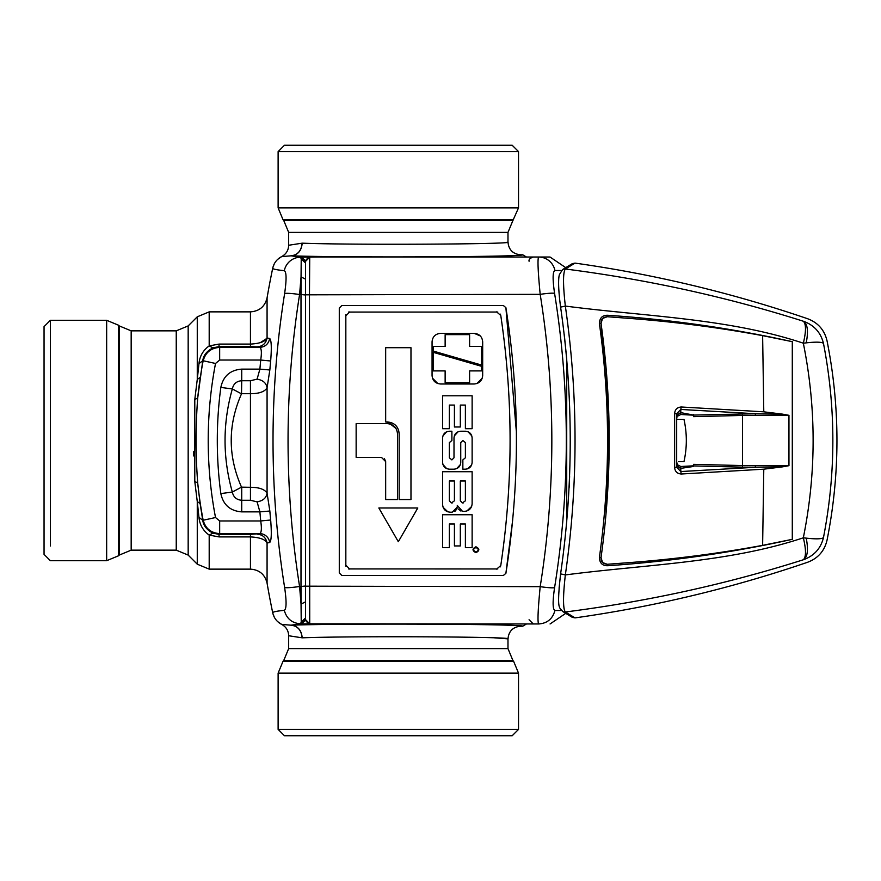 <?xml version="1.0" encoding="UTF-8"?>
<svg xmlns="http://www.w3.org/2000/svg" width="881" height="881" viewBox="0 0 881 881"><rect width="100%" height="100%" fill="white"/><g stroke="black" fill="none" stroke-linecap="round" stroke-linejoin="round"><path stroke-width="1.32" d="M305.542 440.5L305.542 570.238M529.074 261.25C528.622 259.532 530.032 258.133 533.291 257.032L398.322 256.966C464.761 256.999 524.371 255.953 522.741 254.796L526.475 257.032L522.741 254.796L520.638 254.796C512.951 254.047 508.733 249.83 507.985 242.143L505.077 242.627M518.524 729.402L512.202 735.734L284.453 735.734L278.121 729.402L518.524 729.402L518.524 673.128L278.121 673.128L283.065 661.202L513.579 661.202L512.918 660.541L283.726 660.541L288.671 648.603L288.671 635.741L302.205 637.833C349.173 635.917 513.909 636.732 507.985 638.857L507.985 638.857C508.733 631.17 512.951 626.953 520.638 626.204L520.638 626.204C512.951 626.964 508.733 631.181 507.985 638.857L494.56 637.844M302.557 637.822L302.205 637.833C301.511 630.201 297.811 625.984 291.115 625.18C343.502 623.263 527.256 624.078 520.638 626.204L522.741 626.204L526.475 623.968L522.741 626.204C524.371 625.047 464.761 624.001 398.322 624.034L318.195 623.968M241.515 487.149C227.794 456.05 227.794 424.95 241.515 393.851L232.331 388.95C222.618 423.32 222.618 457.68 232.331 492.05L241.515 487.149L250.446 487.292C259.245 487.325 264.785 489.307 267.075 493.228L269.839 511.024L259.895 511.872A841.575 841.575 0 0 0 260.721 520.957C261.833 528.523 261.503 532.741 259.719 533.611L219.666 533.611L219.666 520.957L215.526 517.532L202.762 520.341L198.963 517.312L197.267 501.564L200.119 503.58L202.762 520.341C203.445 525.649 206.826 529.91 212.905 533.137L209.193 535.108C203.093 530.725 199.679 524.79 198.963 517.312M232.331 492.05C233.421 497.126 236.549 499.868 241.724 500.265L241.724 511.872C230.205 510.98 223.245 504.879 220.834 493.591L232.331 492.05M220.834 387.409L232.331 388.95C233.421 383.874 236.549 381.132 241.724 380.735L241.724 369.128C230.205 370.02 223.245 376.121 220.834 387.409A400.337 400.337 0 0 0 220.834 493.591M241.515 393.851L241.724 380.735L250.446 380.735L257.098 379.138C262.956 380.151 266.282 383.026 267.075 387.772C264.785 391.693 259.245 393.675 250.446 393.708L241.724 393.708M219.666 520.957L260.721 520.957L270.654 520.01C271.755 533.468 271.425 540.956 269.674 542.509A10.12 10.021 79.5 0 0 259.719 533.611L250.446 534.371L219.039 534.371L219.666 533.611C210.878 532.994 205.361 528.435 203.104 519.922A422.076 422.076 0 0 1 197.696 482.931C195.56 454.64 195.56 426.36 197.696 398.069L202.762 360.659L198.963 363.688C199.679 356.21 203.093 350.275 209.193 345.892L212.905 347.863C206.826 351.09 203.445 355.351 202.762 360.659L215.526 363.468A409.434 409.434 0 0 0 215.526 517.532M200.119 503.58L197.696 482.931L194.789 481.522L194.789 399.478L197.696 398.069A422.076 422.076 0 0 1 203.104 361.078C205.361 352.565 210.878 348.006 219.666 347.389L219.666 360.043L215.526 363.468M251.36 344.086L219.039 344.097L219.039 346.629L212.905 347.863M219.039 344.097L209.193 345.892L209.193 311.863L250.446 311.863L250.446 344.097C259.873 343.568 265.423 341.52 267.075 337.963L267.075 297.844C264.928 306.544 259.388 311.213 250.446 311.863M526.475 257.032L522.741 254.796L520.638 254.796C512.951 254.036 508.733 249.819 507.985 242.143C513.92 244.268 349.173 245.083 302.205 243.167L288.671 245.259L288.671 232.397L283.726 220.459L512.918 220.459L518.524 207.872L518.524 151.598L278.121 151.598L278.121 207.872L518.524 207.872M520.638 254.796C527.256 256.922 343.502 257.737 291.115 255.82C297.811 255.016 301.511 250.799 302.205 243.167L288.671 245.259C288.472 250.347 286.138 254.124 281.678 256.58C276.92 259.091 273.925 262.967 272.714 268.22A843.513 843.513 0 0 0 267.075 297.844M305.542 261.844L301.291 257.395L300.994 294.518A1254.081 21.882 180 0 1 299.584 294.507L301.049 276.909L305.542 279.156M301.291 257.395L305.63 260.501M301.049 276.909L301.225 258.992L305.542 263.034M305.542 619.156L301.291 623.605L300.994 586.482L299.584 586.493C291.908 538.247 288.065 489.583 288.054 440.5C288.065 391.417 291.908 342.753 299.584 294.507C291.743 293.384 286.754 293.054 284.629 293.516A786.281 658.57 90 0 0 273.022 440.5A786.281 658.57 90 0 0 284.629 587.484A16.871 1.718 -9.1 0 0 299.584 586.493L301.049 604.091L305.542 601.844M301.049 604.091L301.225 622.008L305.542 617.966M301.291 623.605L305.63 620.499M250.446 534.371L250.446 536.903L219.039 536.903L219.039 534.371L212.905 533.137M200.119 377.42L197.267 379.436L198.963 363.688M257.098 534.139C262.626 534.602 265.952 537.564 267.075 543.037C265.423 539.48 259.873 537.432 250.446 536.903L250.446 569.137C259.388 569.787 264.928 574.456 267.075 583.156L267.075 543.037A836.939 21.904 180 0 1 269.674 542.509L267.075 543.037M241.724 487.292L241.724 500.265L250.446 500.265L257.098 501.862L259.895 511.872L241.724 511.872M257.098 501.862C262.956 500.849 266.282 497.974 267.075 493.228L267.075 387.772L269.839 369.976L259.895 369.128L257.098 379.138M250.446 344.097L250.446 346.629L219.039 346.629L219.666 347.389L259.719 347.389C261.503 348.259 261.833 352.477 260.721 360.043A841.575 841.575 0 0 0 259.895 369.128L241.724 369.128M269.674 338.491C268.551 343.964 265.236 346.938 259.719 347.389L257.098 346.861C262.626 346.398 265.952 343.436 267.075 337.963A836.939 21.904 180 0 0 269.674 338.491C271.425 340.044 271.755 347.532 270.654 360.99L260.721 360.043L219.666 360.043M291.115 255.82L281.678 256.58C276.92 259.091 273.925 262.967 272.714 268.22L272.857 267.593L272.714 268.22A825.739 14.415 180 0 0 284.299 270.676A16.871 16.629 -84.1 0 1 300.575 257.208L291.115 255.82M301.225 258.992L300.575 257.208L318.195 256.966L550.063 257.032L565.734 267.648L572.254 263.683L562.585 269.564A4.218 4.163 58.7 0 1 565.338 269.002C647.414 279.497 726.748 296.908 803.34 321.235L803.791 321.378C808.945 317.876 808.945 317.876 803.791 321.378C807.624 324.285 808.428 331.443 806.225 342.863L803.34 343.194C806.192 331.311 806.192 323.999 803.34 321.235M301.225 622.008L300.575 623.792C292.04 623.186 286.611 618.693 284.299 610.324A825.739 14.415 180 0 0 272.714 612.78C273.925 618.033 276.92 621.909 281.678 624.42C276.92 621.909 273.925 618.033 272.714 612.78L272.857 613.407L272.714 612.78A843.513 843.513 0 0 1 267.075 583.156M302.095 637.844C301.401 630.223 297.712 626.006 291.038 625.191L300.575 623.792A1212.278 21.155 180 0 1 301.577 623.792L318.195 624.034M291.038 625.191L281.678 624.42C286.138 626.876 288.472 630.653 288.671 635.741C288.472 630.653 286.138 626.876 281.678 624.42L277.603 621.568M219.039 536.903L209.193 535.108L209.193 569.137L250.446 569.137M194.789 399.478L197.267 379.436L197.267 316.808L209.193 311.863M194.789 481.522L197.267 501.564L197.267 564.192L209.193 569.137M266.866 338.392L260.336 342.654M284.629 293.516C286.644 279.563 286.534 271.943 284.299 270.676M284.629 587.484C286.644 601.437 286.534 609.057 284.299 610.324M270.654 520.01A831.598 831.598 0 0 1 269.839 511.024L270.852 522.29M193.71 451.513L193.721 455.962M50.371 320.299L106.656 320.299L106.656 560.701L50.371 560.701L44.05 554.369L44.05 326.631L50.371 320.299L50.371 545.989M518.524 151.598L512.202 145.266L284.453 145.266L278.121 151.598M310.288 623.968C309.385 625.279 307.799 623.836 305.542 619.629L305.542 294.827L540.185 294.342A16.871 1.641 -9.1 0 1 554.578 293.351C552.53 279.222 552.64 271.612 554.931 270.511A16.871 16.629 -90 0 0 538.643 257.032C537.443 258.838 537.961 271.271 540.185 294.342A788.099 671.553 90 0 1 540.185 586.658C537.961 609.729 537.443 622.162 538.643 623.968L309.727 623.836L309.462 294.342L309.727 257.164L310.288 257.032C309.385 255.721 307.799 257.164 305.542 261.371L309.727 257.164M305.542 619.629L309.727 623.836M305.542 294.827L305.542 261.371M516.365 431.657L505.892 307.667L503.392 305.542L505.892 307.667C519.911 396.219 519.911 484.77 505.892 573.333L512.621 520.473M341.806 575.458L339.284 572.936L341.806 575.458L503.392 575.458L341.806 575.458M503.392 305.542L341.806 305.542L339.284 308.064L339.284 572.936M503.392 575.458L505.892 573.333L503.392 575.458M500.342 566.857L500.771 565.547C513.194 482.182 513.194 398.818 500.771 315.453L500.342 314.143M348.513 568.928L497.787 568.961M345.837 566.274L345.837 314.726M497.787 312.039L348.513 312.072M678.524 461.589L683.986 461.589C687.103 447.526 687.103 433.474 683.986 419.411L676.685 419.411L676.685 413.685L680.804 409.445L680.804 412.638L680.804 409.445L755.391 413.729L782.427 414.125L788.958 415.314L788.958 465.686L755.292 465.675L755.391 467.271L782.427 466.875L788.958 465.686M341.806 305.542L339.284 308.064M305.542 586.173L540.185 586.658A16.871 1.641 9.1 0 0 554.578 587.649C552.53 601.778 552.64 609.399 554.931 610.489C552.64 618.88 547.211 623.374 538.643 623.968C547.211 623.374 552.64 618.88 554.931 610.489L561.428 610.489M559.083 588.266L560.602 573.872C556.385 611.81 559.71 606.756 562.585 611.436L572.254 617.317L565.734 613.352L550.063 623.968M560.657 306.874L560.371 304.826M564.292 334.813L566.725 358.875L566.725 522.125M569.104 487.931L569.622 476.445L569.104 487.931M462.855 459.904L462.855 469.177L465.388 469.177C469.485 468.78 471.731 466.534 472.128 462.426L472.128 437.967C471.731 433.87 469.485 431.624 465.388 431.216L460.741 431.216C456.644 431.624 454.398 433.87 454.001 437.967L454.001 457.79L451.887 459.904L449.354 457.79L449.354 442.603L451.887 440.5L451.887 431.216L449.354 431.216C445.257 431.624 443.011 433.87 442.603 437.967L442.603 462.426C443.011 466.534 445.257 468.78 449.354 469.177L454.001 469.177C458.098 468.78 460.345 466.534 460.741 462.426L460.741 442.603L462.855 440.5L465.388 442.603L465.388 457.79L462.855 459.904M471.566 465.124L467.47 468.846M471.798 435.886L468.075 431.778M454.332 435.886L458.054 431.778M442.945 435.886L446.667 431.778M442.945 464.518L446.667 468.615M460.411 464.518L456.688 468.615M378.841 507.985L417.803 507.985L398.322 541.716L378.841 507.985L417.803 507.985M356.144 423.629L387.354 423.629C393.51 424.235 396.879 427.604 397.485 433.749L397.485 499.549L385.669 499.549L385.669 461.589L381.451 457.371L356.144 457.371L356.144 423.629M384.402 458.572L385.669 461.589M390.492 424.124L395.998 428.485M475.927 552.684C472.117 550.724 472.117 548.753 475.927 546.782C479.738 548.742 479.738 550.713 475.927 552.684M474.617 551.66L475.927 552.057C478.923 550.504 478.923 548.951 475.927 547.42C472.932 548.962 472.932 550.515 475.927 552.057L477.238 551.649M473.009 549.292L475.927 546.782L478.846 549.27M477.293 547.861L474.562 547.861M410.975 499.549L410.975 347.709L385.669 347.709L385.669 421.944L387.354 421.944C394.534 422.638 398.465 426.58 399.17 433.749L399.17 499.549L410.975 499.549M385.669 421.944L392.684 423.21M398.586 430.104L399.17 433.749M474.242 383.984C479.363 383.488 482.182 380.669 482.678 375.548L482.678 341.806C482.182 336.685 479.363 333.877 474.242 333.37L440.5 333.37C435.368 333.877 432.56 336.685 432.064 341.806L432.064 375.548C432.56 380.669 435.379 383.488 440.5 383.984L474.242 383.984L440.5 383.984M433.331 352.356L433.331 370.912L445.136 370.912L445.136 382.717L469.606 382.717L469.606 370.912L481.411 370.912L481.411 366.276L433.331 352.356L481.411 366.276M481.411 365.009L481.411 346.453L469.606 346.453L469.606 334.637L445.136 334.637L445.136 346.453L433.331 346.453L433.331 351.09L481.411 365.009M433.331 346.453L445.136 346.453M440.5 333.37C435.368 333.877 432.56 336.685 432.064 341.806M437.78 383.532L432.483 378.158M482.259 378.158L476.962 383.532M474.242 333.37L480.244 335.892M445.136 334.637L469.606 334.637M481.411 346.453L469.606 346.453M472.128 428.695L472.128 395.789L442.603 395.789L442.603 428.695L449.354 428.695L449.354 405.073L454.42 405.073L454.42 426.999L460.323 426.999L460.323 405.073L465.388 405.073L465.388 428.695L472.128 428.695L465.388 428.695M442.603 428.695L449.354 428.695M449.354 405.073L454.42 405.073M454.42 426.999L460.323 426.999M460.323 405.073L465.388 405.073M442.603 514.724L442.603 547.63L449.354 547.63L449.354 524.008L454.42 524.008L454.42 545.934L460.323 545.934L460.323 524.008L465.388 524.008L465.388 547.63L472.128 547.63L472.128 514.724L442.603 514.724L472.128 514.724M472.128 503.767L472.128 471.709L442.603 471.709L442.603 504.604C443.055 509.218 445.588 511.751 450.202 512.202L452.228 512.202L457.283 507.137L457.283 505.452L462.514 511.354L464.54 511.354C469.155 510.903 471.687 508.37 472.128 503.767M462.426 502.919L460.323 500.815L460.323 480.993L465.388 480.993L465.388 500.815L462.426 502.919L463.274 502.919M451.468 502.919L449.354 500.815L449.354 480.993L454.42 480.993L454.42 500.815L451.468 502.919L452.305 502.919M472.128 471.709L442.603 471.709M447.845 511.828L443.11 507.313M454.86 511.465L457.041 508.7M460.95 511.101L458.197 508.921M471.632 506.476L466.886 510.98M496.598 311.863L500.771 315.453C513.194 398.818 513.194 482.182 500.771 565.547L496.598 569.137M349.823 311.863L345.605 316.081M349.823 569.137L345.605 564.919M562.585 269.564L559.424 274.564C559.325 274.916 557.045 280.323 560.602 307.128L565.338 306.07C646.048 316.598 728.113 318.173 803.329 343.194C816.379 408.057 816.379 472.932 803.329 537.806C728.113 562.827 646.048 564.402 565.338 574.93L565.316 575.128M562.585 611.436A4.218 4.163 -58.7 0 0 565.338 611.998L575.04 617.889A1265.27 1265.27 0 0 0 807.657 562.243C818.042 558.312 824.506 550.933 827.05 540.13C840.243 473.703 840.243 407.297 827.05 340.881C824.506 330.067 818.042 322.688 807.657 318.746A1265.27 1265.27 0 0 0 575.04 263.111L565.338 269.002C562.937 272.361 562.937 284.717 565.338 306.07C578.266 395.69 578.266 485.31 565.338 574.93L560.602 573.872C573.432 484.957 573.432 396.043 560.602 307.128M777.549 338.502L792.294 341.663L792.294 539.337L777.549 542.498C722.376 554.017 665.871 561.759 608.022 565.712C602.615 565.965 599.73 563.278 599.377 557.662C610.291 479.55 610.291 401.45 599.366 323.338C599.73 317.722 602.615 315.035 608.022 315.288C665.871 319.241 722.376 326.983 777.549 338.502M602.791 562.651L607.273 564.28L608.022 565.712M607.273 564.28L629.915 562.563L607.273 564.28C602.956 563.862 600.875 561.626 601.04 557.574L599.377 557.662M605.908 514.967L608.925 419.026L601.04 323.426L599.366 323.338M602.78 318.371L607.273 316.72C602.956 317.138 600.875 319.374 601.04 323.426C611.921 401.472 611.921 479.528 601.04 557.574L602.483 562.331M607.273 316.72L629.926 318.437L607.273 316.72L608.022 315.288M601.04 323.426L602.472 318.68M678.866 467.602L680.804 468.362C677.621 466.897 676.245 464.838 676.685 462.195L677.621 464.838L680.804 466.501L693.556 465.807L693.556 466.467L680.804 468.362L680.804 466.501M676.685 461.589L676.685 467.304L680.804 471.555L680.804 468.362M677.621 416.162L680.804 414.499L680.804 412.638C677.61 414.103 676.245 416.162 676.685 418.805L676.916 417.418M755.292 465.675L742.474 465.564L742.474 415.436L755.292 415.325L755.391 413.729L693.556 415.072L680.804 412.638M755.292 415.325L788.958 415.314M693.556 416.317L693.556 415.072M680.804 414.499L693.556 415.193L693.556 414.533M676.685 413.696L676.685 467.304L674.637 467.359L674.637 413.641L676.685 413.696L676.685 418.805A4.218 4.218 0 0 1 676.74 418.123M677.588 464.805L676.916 463.56A4.218 4.218 0 0 0 677.621 464.838M693.556 465.928L742.441 467.15L742.474 465.564L693.556 464.342L693.556 466.467M674.637 467.359C674.89 471.423 677.093 473.637 681.244 474.011L680.804 471.555L755.391 467.271L742.441 467.15M674.637 413.641C674.89 409.577 677.093 407.363 681.244 406.989L680.804 409.445M782.427 414.125L763.783 411.823L681.244 406.989M782.427 466.875L763.783 469.177L681.244 474.011M806.225 538.137C816.114 539.227 821.863 539.04 823.471 537.597L823.471 537.597C828.239 540.967 828.239 540.967 823.471 537.597C820.828 548.345 814.275 555.691 803.791 559.622C807.624 556.715 808.428 549.557 806.225 538.137L803.34 537.806C806.192 549.689 806.192 557.001 803.34 559.765L803.791 559.622C808.945 563.124 808.945 563.124 803.791 559.622L803.34 559.765C726.748 584.092 647.414 601.503 565.338 611.998C562.937 608.639 562.937 596.283 565.338 574.93M823.471 537.597C835.981 472.855 835.981 408.134 823.471 343.403L823.471 343.403C828.239 340.033 828.239 340.033 823.471 343.403C821.863 341.96 816.114 341.773 806.225 342.863M629.926 318.437C674.857 321.84 719.094 327.578 762.627 335.65L792.294 341.663M629.915 562.563C674.857 559.16 719.094 553.422 762.627 545.35L792.294 539.337M563.521 279.651L563.51 280.279M563.664 605.247L564.115 609.079M823.471 343.403C820.828 332.644 814.264 325.298 803.791 321.378M283.726 220.459L283.065 219.798L513.579 219.798M106.656 560.701L118.583 555.757L118.583 325.243L106.656 320.299M118.583 555.757L119.243 555.096L119.243 325.904L118.583 325.243M288.671 232.397L507.985 232.397L512.918 220.459M288.671 648.603L507.985 648.603L507.985 638.857M119.243 325.904L131.17 330.849L131.17 550.151L176.244 550.151L188.171 555.096L197.267 564.192M250.446 500.265L250.446 380.735M277.603 259.432L281.678 256.58C286.138 254.124 288.472 250.347 288.671 245.259M398.322 256.966L318.195 256.966M305.542 585.997L300.994 586.482L300.994 294.518L305.542 295.003M131.17 330.849L176.244 330.849L176.244 550.151M250.446 346.629L257.098 346.861M291.038 255.809C297.712 254.994 301.401 250.777 302.095 243.156M176.244 330.849L188.171 325.904L188.171 555.096M270.654 360.99A831.598 831.598 0 0 0 269.839 369.976L270.478 362.785M554.578 293.351A793.462 676.123 90 0 1 554.578 587.649M554.931 270.511L561.428 270.511M693.556 416.658L742.474 415.436L742.441 413.85M762.627 335.65L763.783 411.823M763.783 469.177L762.627 545.35M283.065 219.798L278.121 207.872M518.524 673.128L513.579 661.202M283.726 660.541L283.065 661.202M512.918 660.541L507.985 648.603M520.638 626.204L522.741 626.204L526.475 623.968M119.243 555.096L131.17 550.151M507.985 242.143L507.985 232.397M272.846 267.582L274.321 263.749M272.846 613.418L274.321 617.251M188.171 325.904L197.267 316.808M278.121 729.402L278.121 673.128M529.074 619.75L533.291 623.968M575.04 263.111L572.254 263.683M676.685 418.651L676.751 418.068M575.04 617.889L572.254 617.317"/></g></svg>
